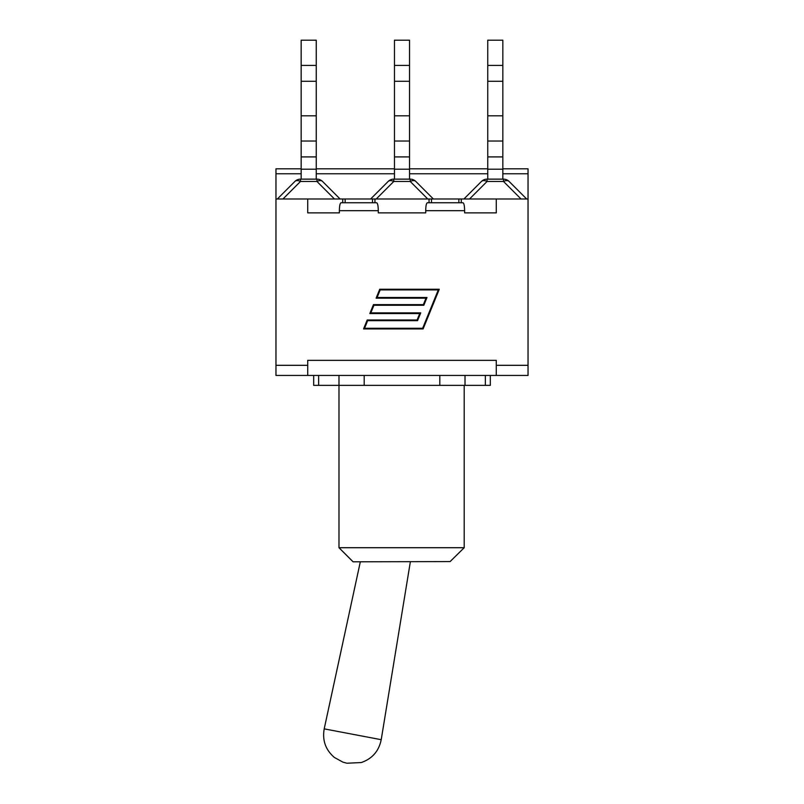 <?xml version="1.0" encoding="UTF-8"?>
<svg xmlns="http://www.w3.org/2000/svg" width="804" height="804" viewBox="0 0 804 804"><rect width="100%" height="100%" fill="white"/><g stroke="black" fill="none" stroke-linecap="round" stroke-linejoin="round"><path stroke-width="1.21" d="M318.635 375.438L313.681 375.438L313.681 385.357L490.319 385.357L490.319 375.438L318.635 375.438L318.635 385.357M338.986 375.438L338.986 547.715L464.199 547.715L450.109 561.574L464.199 547.715L464.199 385.357M364.192 375.438L364.192 385.357M439.808 375.438L439.808 385.357M465.013 375.438L465.013 385.357M410.221 179.141L410.221 181.463A7.939 4.583 -45 0 1 415.839 181.463A7.939 7.939 0 0 0 410.221 179.141L393.779 179.141A7.939 7.939 0 0 0 388.161 181.463L370.644 198.98L275.963 198.98L275.963 365.307L307.721 365.307L307.721 375.438L313.681 375.438M307.721 375.438L275.963 375.438L275.963 365.307M496.279 375.438L528.037 375.438L528.037 365.307L496.279 365.307L496.279 375.438L490.319 375.438M487.747 179.141L487.747 156.911L502.832 156.911L502.832 40.2L487.747 40.2L487.747 156.911M502.832 179.141L502.832 156.911M487.747 141.032L502.832 141.032M487.747 115.826L502.832 115.826M502.832 169.212L487.747 169.212M481.445 181.463A7.939 4.583 45 0 1 487.063 181.463L503.505 181.463A7.939 4.583 -45 0 1 509.123 181.463A7.939 7.939 0 0 0 503.505 179.141L487.063 179.141A7.939 7.939 0 0 0 481.445 181.463L463.928 198.98M526.65 198.98L509.123 181.463M372.513 202.759L372.513 198.98L528.037 198.98L528.037 168.82L502.832 168.82M370.644 198.98L373.739 198.98M394.462 179.141L394.462 156.911L409.537 156.911L409.537 40.2L394.462 40.2L394.462 156.911M409.537 179.141L409.537 156.911M394.462 141.032L409.537 141.032M394.462 115.826L409.537 115.826M409.537 169.212L394.462 169.212M388.161 181.463A7.939 4.583 45 0 1 393.779 181.463L410.221 181.463L427.748 198.98M433.356 198.98L415.839 181.463M301.168 179.141L301.168 156.911L316.253 156.911L316.253 40.2L301.168 40.2L301.168 156.911M316.253 179.141L316.253 156.911M301.168 141.032L316.253 141.032M301.168 115.826L316.253 115.826M316.253 169.212L301.168 169.212M282.968 198.98L300.495 181.463L316.937 181.463A7.939 4.583 -45 0 1 322.555 181.463A7.939 7.939 0 0 0 316.937 179.141L300.495 179.141A7.939 7.939 0 0 0 294.877 181.463L277.35 198.98M300.495 179.141L300.495 181.463A7.939 4.583 -135 0 0 294.877 181.463M340.072 198.98L322.555 181.463M275.963 198.98L275.963 173.775L301.168 173.775M301.168 65.405L316.253 65.405M394.462 65.405L409.537 65.405M487.747 65.405L502.832 65.405M496.279 198.98L496.279 212.879L464.632 212.879L464.632 210.698C464.531 205.884 463.988 203.231 462.993 202.759L427.346 202.759C426.351 203.231 425.808 205.884 425.708 210.698L425.708 212.879L378.292 212.879L378.292 210.698C378.192 205.884 377.649 203.231 376.654 202.759L341.007 202.759C340.012 203.231 339.469 205.884 339.368 210.698L339.368 212.879L307.721 212.879L307.721 198.98M438.291 289.902L380.191 289.902L377.096 297.5L426.994 297.5L423.819 305.289L373.92 305.289L370.825 312.887L420.723 312.887L417.547 320.675L367.649 320.675L364.554 328.263L422.653 328.263L438.291 289.902M379.739 289.239L439.285 289.239L423.105 328.936L363.559 328.936L367.197 320.002L417.095 320.002L419.728 313.55L369.83 313.55L373.468 304.615L423.366 304.615L425.999 298.173L376.101 298.173L379.739 289.239M374.945 198.98L374.945 202.759M461.285 198.98L461.285 202.759M496.279 212.879L464.632 212.879M339.368 212.879L307.721 212.879M425.708 212.879L378.292 212.879M307.721 365.307L307.721 360.353L496.279 360.353L496.279 365.307M528.037 198.98L528.037 365.307M301.168 168.82L275.963 168.82L275.963 173.775M342.715 198.98L342.715 202.759M429.055 198.98L429.055 202.759M338.986 547.715L353.077 561.805L450.109 561.574M346.966 763.227L361.287 762.544C372.242 758.725 378.885 751.107 381.217 739.69L324.203 728.866C322.193 740.343 325.58 749.861 334.374 757.438L342.856 762.122L346.966 763.227M485.365 375.438L485.365 385.357M487.063 179.141L487.063 181.463L469.536 198.98M503.505 179.141L503.505 181.463L521.032 198.98M393.779 179.141L393.779 181.463L376.252 198.98M334.464 198.98L316.937 181.463L316.937 179.141M316.253 173.775L394.462 173.775M409.537 173.775L487.747 173.775M502.832 173.775L528.037 173.775M301.168 81.284L316.253 81.284M394.462 81.284L409.537 81.284M487.747 81.284L502.832 81.284M425.708 210.698L464.632 210.698M339.368 210.698L378.292 210.698M431.487 198.98L431.487 202.759M458.853 198.98L458.853 202.759M345.147 198.98L345.147 202.759M316.253 168.82L394.462 168.82M409.537 168.82L487.747 168.82M360.323 561.805L324.203 728.866M410.352 561.805L381.217 739.69"/></g></svg>
